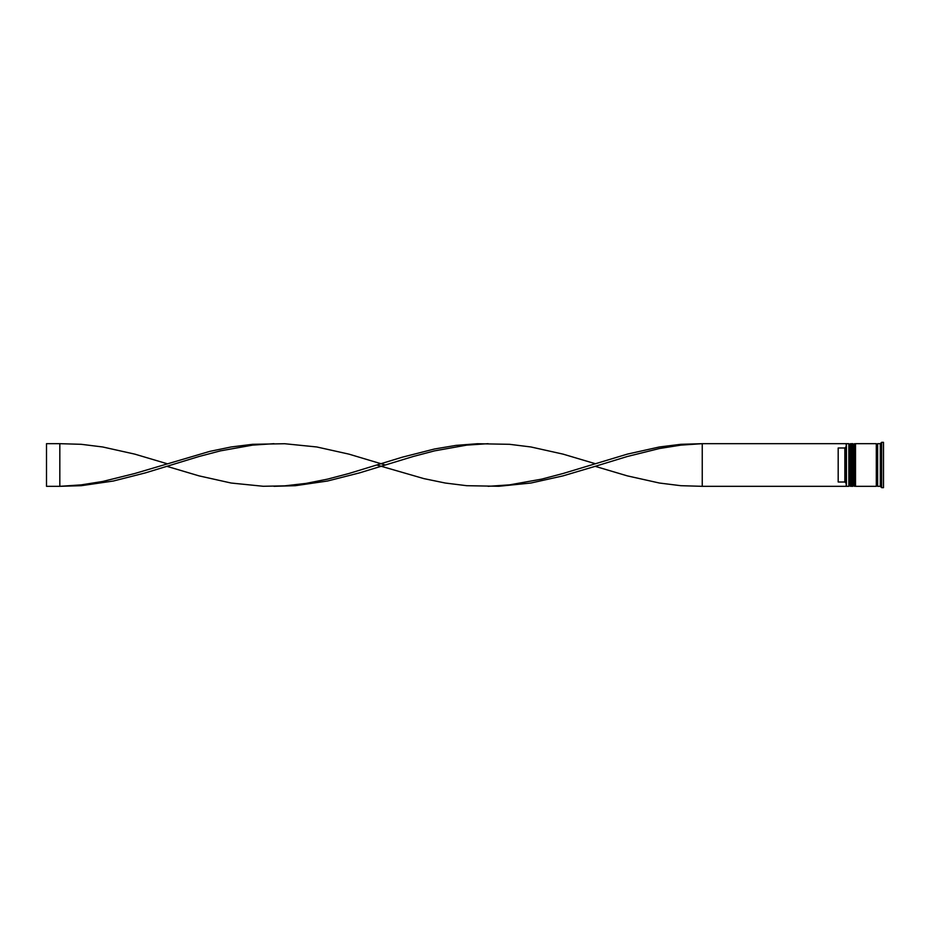 <?xml version="1.0" encoding="UTF-8"?>
<svg xmlns="http://www.w3.org/2000/svg" width="930" height="930" viewBox="0 0 930 930"><rect width="100%" height="100%" fill="white"/><g stroke="black" fill="none" stroke-linecap="round" stroke-linejoin="round"><path stroke-width="1.4" d="M850.45 486.32L850.717 443.68L850.45 486.32L849.648 485.53L849.648 444.47L849.648 485.53L848.846 486.32L848.846 443.68L846.451 443.68L846.451 486.32L848.846 486.32M854.449 486.32L854.717 443.68L854.449 486.32L853.647 485.53L853.647 444.47L853.647 485.53L852.845 486.32L852.845 443.68L851.508 443.68L851.508 486.32L852.845 486.32M702.243 486.32L846.184 486.32L846.184 443.68L702.243 443.68L702.243 486.32L680.83 485.693L659.417 483.03L627.297 475.869L595.165 466.337L563.045 475.869L530.925 483.03L498.805 486.274L466.686 485.693L445.272 483.03L423.859 478.613L376.778 465M880.303 486.32L877.641 486.32L877.641 443.68L880.303 443.68L880.303 486.32L881.628 487.657L883.5 487.657L883.5 442.343L881.628 442.343L881.628 487.657M855.507 465L855.507 486.32L876.304 486.32L876.304 443.68L855.507 443.68L855.507 465M844.847 447.993L838.186 447.993L838.186 482.007L844.847 482.007L844.847 447.993L846.184 446.656M846.184 483.344L844.847 482.007M595.165 466.337L627.297 456.502L659.417 448.527L680.83 445.133L702.243 443.68L680.83 444.308L659.417 446.97L627.297 454.131L563.045 473.498L541.632 479.136L509.512 484.867L488.099 486.32M385.287 465L348.913 454.131L316.793 446.97L284.673 443.726L252.553 444.308L231.14 446.97L209.727 451.387L134.78 473.498L102.66 481.473L81.247 484.867L59.822 486.32L59.822 443.68L81.247 444.308L102.66 446.97L134.78 454.131L166.9 463.663M273.966 443.68L252.553 445.133L220.433 450.864L199.02 456.502L145.487 472.859L113.367 481.019L81.247 485.693L59.822 486.32L46.5 486.32L46.5 443.68L59.822 443.68M595.165 463.663L563.045 454.131L530.925 446.97L509.512 444.308L477.392 443.726L455.979 445.389L434.566 448.981L402.446 457.142L348.913 473.498L327.5 479.136L306.086 483.391L284.673 485.855L263.26 486.274L231.14 483.03L199.02 475.869L166.9 466.337M488.099 443.68L466.686 445.133L434.566 450.864L413.153 456.502L359.619 472.859L327.5 481.019L295.38 485.693L273.966 486.32M850.717 486.32L851.508 485.53M850.717 443.68L851.508 444.47M850.45 443.68L849.648 444.47L848.846 443.68M854.717 486.32L855.507 485.53M854.717 443.68L855.507 444.47M854.449 443.68L853.647 444.47L852.845 443.68M876.304 486.192L876.967 485.53L877.641 486.192M876.304 443.808L876.967 444.47L877.641 443.808M880.303 443.68L881.628 442.343"/></g></svg>
